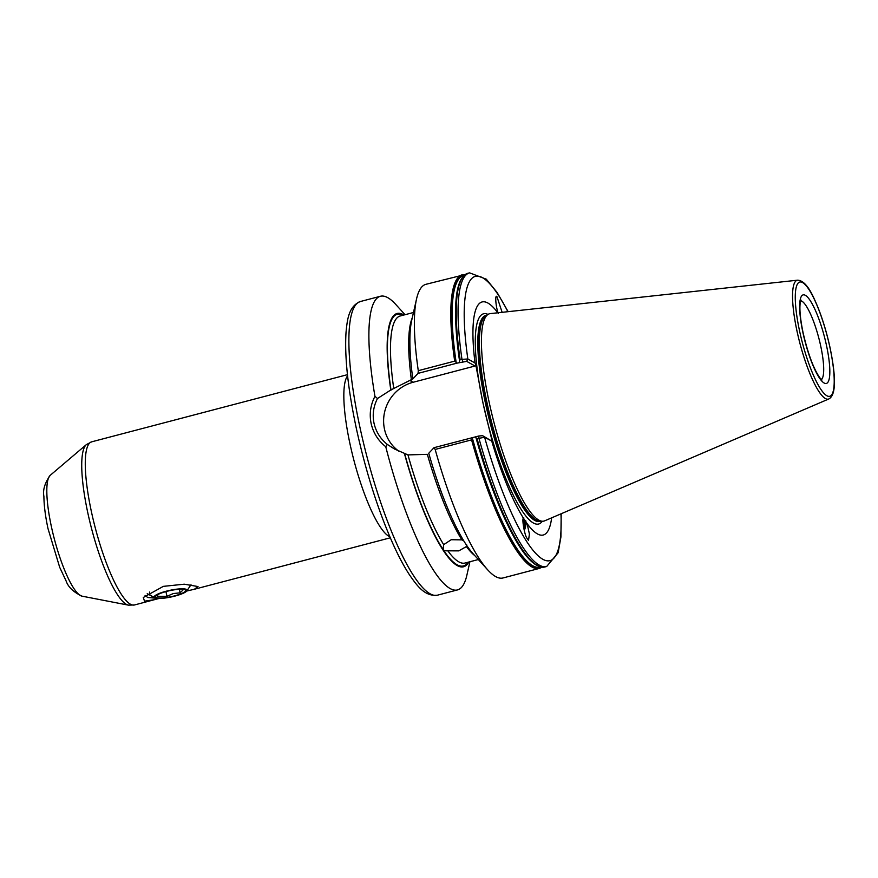 <?xml version="1.0" encoding="UTF-8"?>
<svg xmlns="http://www.w3.org/2000/svg" width="878" height="878" viewBox="0 0 878 878"><rect width="100%" height="100%" fill="white"/><g stroke="black" fill="none" stroke-linecap="round" stroke-linejoin="round"><path stroke-width="1.32" d="M472.935 437.474L471.574 439.878L435.17 449.437L433.995 447.692L478.795 436.004L482.626 435.697L492.196 441.327L484.612 437.266L477.061 438.671L475.042 436.992M418.06 373.369L418.279 370.692L454.683 361.132L456.999 363.141L418.06 373.369L412.825 378.934A130.932 28.502 -104.7 0 1 411.749 320.119L416.545 298.959A151.806 33.046 -104.7 0 1 425.896 284.318L465.142 274.518M399.117 451.391A38.797 37.063 119.2 0 1 384.465 429.057A38.797 37.063 119.2 0 1 413.121 382.27L475.02 366.016L466.69 361.363L456.999 363.141M466.69 544.843L466.405 546.566L458.777 550.879L443.95 550.813L443.225 548.146L443.686 544.645L451.237 539.718L461.883 539.871L463.847 540.969M523.771 517.899A9.877 4.675 108.9 0 1 523.848 517.921L523.453 518.207C521.784 518.272 524.287 533.725 526.613 537.72L528.523 540.398L529.412 534.033L527.085 523.573L523.453 518.207A120.495 26.23 -104.7 0 1 491.801 441.283M502.128 312.327L496.948 296.632L496.289 296.687M347.458 374.665L91.663 441.832A84.332 18.361 75.3 0 0 91.312 511.237A84.332 18.361 75.3 0 0 134.499 604.964L159.028 598.478M412.825 378.934L390.809 389.986L377.474 398.524C373.435 406.437 372.283 414.668 374.017 423.218C375.971 431.778 380.394 438.846 387.319 444.422L394.431 448.976L407.963 454.903L427.356 454.343A127.705 27.8 -104.7 0 0 461.883 539.871M489.101 401.948A107.171 23.333 -104.7 0 1 488.245 314.291A107.171 23.333 -104.7 0 1 490.297 313.611L797.619 280.181A61.438 13.379 -104.7 0 0 796.939 330.819A61.438 13.379 -104.7 0 0 828.81 398.974L544.7 520.819A107.171 23.333 -104.7 0 1 542.582 521.236A107.171 23.333 -104.7 0 1 489.101 401.948M387.319 444.422L385.76 446.737C378.177 440.69 373.293 432.931 371.12 423.459C369.221 414.01 370.494 404.956 374.95 396.318A151.806 33.046 -104.7 0 1 380.404 296.27A151.806 33.046 -104.7 0 1 395.737 304.425L405.054 314.708M551.647 517.844A120.495 26.23 -104.7 0 1 527.085 523.573M492.196 441.327L483.021 403.178L475.733 364.524L475.02 366.016M186.74 591.037L194.411 589.237L198.022 586.548L184.248 584.188L163.33 586.361L143.29 597.501L144.519 601.178L154.967 599.597M145.089 595.438L147.691 597.49L155.669 598.181M523.936 528.995L524.309 521.751L523.014 519.776M524.177 528.161A7.957 3.764 108.9 0 0 524.715 521.883A7.957 3.764 108.9 0 0 523.101 519.699A7.957 3.764 108.9 0 0 523.025 519.677M524.276 530.477A9.877 4.675 108.9 0 0 525.768 520.764M153.101 596.853L147.219 593.671M459.106 362.658L460.094 359.508L467.831 358.97L475.02 362.987A120.495 26.23 -104.7 0 1 497.815 312.787M496.948 296.632C494.786 293.965 495.818 307.245 498.254 313.391M418.279 370.692A151.806 33.046 -104.7 0 1 416.545 298.959M468.841 562.03A130.932 28.502 -104.7 0 1 404.462 453.685M469.917 561.744L466.855 575.277A151.806 33.046 -104.7 0 1 457.504 589.917A151.806 33.046 -104.7 0 1 385.76 446.737M475.02 362.987L475.733 364.524M471.574 439.878A151.806 33.046 -104.7 0 0 539.399 568.406L502.995 577.965A151.806 33.046 -104.7 0 1 487.663 569.811A151.806 33.046 -104.7 0 1 435.17 449.437M487.663 569.811L473.088 553.733A130.932 28.502 -104.7 0 1 428.76 453.257L433.995 447.692M390.809 389.986A130.932 28.502 -104.7 0 1 403.979 314.993M374.95 396.318L377.474 398.524M466.69 361.363L467.831 358.97A146.977 31.992 -104.7 0 1 507.89 311.701M482.626 435.697L484.612 437.266A146.977 31.992 -104.7 0 0 536.787 554.49A146.977 31.992 -104.7 0 0 560.965 513.849M155.395 598.105L147.383 597.402M523.914 528.863L524.594 525.966M183.601 589.368L180.133 592.848L173.317 593.539L166.952 596.305L157.228 596.294L158.051 594.461M166.611 591.41A15.42 3.084 -12.1 0 1 184.468 589.544A15.42 3.084 -12.1 0 1 174.568 595.866A15.42 3.084 -12.1 0 1 159.642 598.061A15.42 3.084 -12.1 0 1 156.262 595.591A15.42 3.084 -12.1 0 1 166.611 591.41M166.238 591.201A16.869 3.38 167.9 0 0 154.594 597.775A16.869 3.38 167.9 0 0 174.941 596.074A16.869 3.38 167.9 0 0 186.882 590.85A16.869 3.38 167.9 0 0 166.238 591.201M154.594 597.775L149.765 594.79L149.578 592.068M165.942 591.596L166.952 596.305M179.364 589.27L180.133 592.848M540.541 567.001A150.742 32.815 -104.7 0 1 472.485 438.506M456.121 362.208A150.742 32.815 -104.7 0 1 463.99 275.429M409.828 380.426L413.121 382.27M802.92 332.564A45.777 9.965 -104.7 0 1 805.345 295.315A45.777 9.965 -104.7 0 1 826.56 345.778A45.777 9.965 -104.7 0 1 824.146 383.027A45.777 9.965 -104.7 0 1 802.92 332.564M821.38 379.581A40.959 8.912 75.3 0 0 820.765 346.272A40.959 8.912 75.3 0 0 800.681 300.715M82.027 596.162C73.478 592.167 68.155 587.064 66.07 580.863L59.693 567.309L47.994 528.567C45.371 516.275 43.999 505.563 43.9 496.443C42.671 490.012 44.8 482.966 50.287 475.272A62.832 13.675 75.3 0 0 51.319 526.295A62.832 13.675 75.3 0 0 82.027 596.162L128.484 605.151A83.432 18.164 -104.7 0 1 87.701 512.368A83.432 18.164 -104.7 0 1 86.34 444.63L91.663 441.832M389.832 536.732A84.332 18.361 -104.7 0 1 349.872 443.346A84.332 18.361 -104.7 0 1 347.589 375.828M359.75 426.445A151.806 33.046 -104.7 0 1 360.386 301.516C348.226 306.488 347.227 320.821 346.042 332.158C344.483 356.512 347.897 388.504 356.281 428.157C365.841 471.826 378.133 510.546 393.168 544.327C398.842 556.85 404.44 567.254 409.938 575.529C416.534 584.825 424.458 596.81 437.485 595.174A151.806 33.046 -104.7 0 1 359.75 426.445M540.629 521.214L539.937 521.4A106.468 23.179 -104.7 0 1 485.413 403.068A106.468 23.179 -104.7 0 1 485.863 315.443L486.555 315.268M542.33 521.236A108.663 23.651 -104.7 0 1 483.054 403.221A108.663 23.651 -104.7 0 1 488.025 314.412M540.519 521.214A106.468 23.179 -104.7 0 1 486.544 402.772A106.468 23.179 -104.7 0 1 486.456 315.323M542.582 521.236L540.168 521.214A106.534 23.19 -104.7 0 1 486.994 402.64A106.534 23.19 -104.7 0 1 486.149 315.498L488.245 314.291M799.496 330.655A59.056 12.852 -104.7 0 1 802.613 282.595A59.056 12.852 -104.7 0 1 829.984 347.688A59.056 12.852 -104.7 0 1 826.867 395.748A59.056 12.852 -104.7 0 1 799.496 330.655M474.713 555.533A127.705 27.8 -104.7 0 1 466.405 546.566M478.345 559.527L465.033 563.028A127.705 27.8 -104.7 0 1 448.208 551.34M443.686 544.645A127.705 27.8 -104.7 0 1 407.963 454.903M468.007 562.249A130.12 28.326 -104.7 0 1 443.95 550.813A130.12 28.326 -104.7 0 1 404.681 453.805M411.42 380.009A127.705 27.8 -104.7 0 1 412.287 317.759M393.761 388.647A127.705 27.8 -104.7 0 1 400.17 315.992L413.483 312.491M391.028 390.117A130.12 28.326 -104.7 0 1 403.145 315.202M462.86 361.67L461.927 359.025A151.806 33.046 -104.7 0 1 469.565 272.849L486.291 279.182L497.091 292.462L508.132 311.668M460.094 359.508A151.806 33.046 -104.7 0 1 467.733 273.332C458.492 276.724 454.508 293.263 455.781 322.972A151.126 32.892 -104.7 0 1 462.695 277.13M459.512 360.54A151.126 32.892 -104.7 0 1 455.781 322.972L455.792 323.247A150.742 32.815 -104.7 0 1 455.792 323.104M459.556 361.034A150.742 32.815 -104.7 0 1 455.792 323.247M455.847 361.758A151.126 32.892 -104.7 0 1 464.517 274.979M454.683 361.132A151.806 33.046 -104.7 0 1 462.3 274.759M561.185 513.751L560.921 537.007L558.123 552.778L546.665 566.508A151.806 33.046 -104.7 0 1 478.894 438.188L478.795 436.004M546.665 566.508L544.832 566.979A151.806 33.046 -104.7 0 1 477.061 438.671M538.587 566.156A151.126 32.892 -104.7 0 1 510.041 529.621A151.126 32.892 -104.7 0 1 476.161 438.232M509.975 529.5A150.742 32.815 -104.7 0 1 509.92 529.379A150.742 32.815 -104.7 0 1 476.03 437.881M541.232 567.133A151.126 32.892 -104.7 0 1 472.397 438.945M821.962 380.02L819.767 377.727C813.478 368.562 807.914 353.571 803.085 332.751C800.363 319.526 799.397 309.649 800.176 303.119L800.955 300.046M50.287 475.272L86.34 444.63M828.81 398.974C835.9 395.254 836.317 378.199 830.072 347.787C825.989 329.195 820.743 312.963 814.334 299.091C808.825 286.689 803.249 280.389 797.619 280.181M380.404 296.27L360.386 301.516M390.293 537.808L194.411 589.237M469.565 272.849L467.733 273.332M544.832 566.979C535.119 568.582 523.518 556.125 510.041 529.621L509.92 529.379M539.399 568.406L541.989 567.221M457.504 589.917L437.485 595.174M128.484 605.151L134.499 604.964M186.882 590.85L190.998 584.759"/></g></svg>
